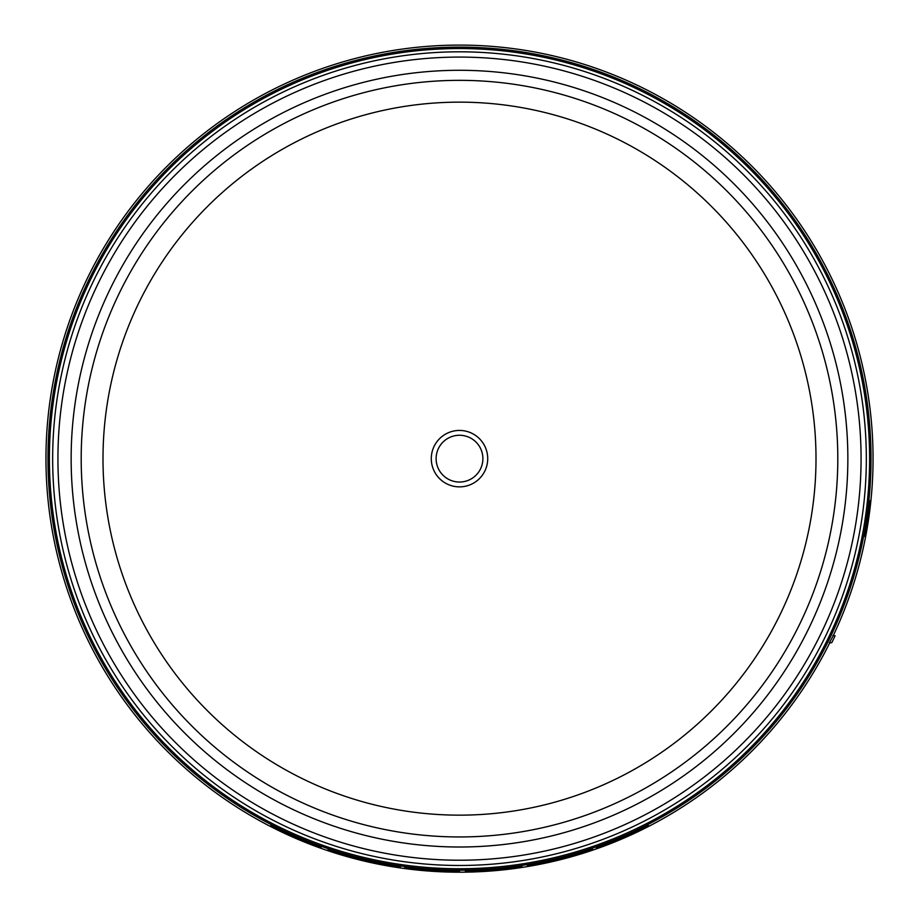 <?xml version="1.0" encoding="UTF-8"?>
<svg xmlns="http://www.w3.org/2000/svg" width="919" height="919" viewBox="0 0 919 919"><rect width="100%" height="100%" fill="white"/><g stroke="black" fill="none" stroke-linecap="round" stroke-linejoin="round"><path stroke-width="1.38" d="M479.752 446.956A23.389 23.389 0 0 1 471.194 478.902A23.389 23.389 0 0 1 439.248 470.344A23.389 23.389 0 0 1 447.806 438.397A23.389 23.389 0 0 1 479.752 446.956M102.997 458.65A356.503 356.503 0 0 1 459.5 102.147A356.503 356.503 0 0 1 816.003 458.65A356.503 356.503 0 0 1 459.5 815.153A356.503 356.503 0 0 1 102.997 458.65M869.604 458.65A410.104 410.104 0 0 0 459.5 48.546A410.104 410.104 0 0 0 49.396 458.65A410.104 410.104 0 0 0 459.5 868.754A410.104 410.104 0 0 0 869.604 458.65M832.855 635.592L835.095 635.787A415.273 415.273 0 0 1 831.775 642.68L829.306 642.898L833.269 635.626A413.55 413.55 0 0 0 459.5 45.1A413.55 413.55 0 0 0 364.889 861.229A413.55 413.55 0 0 0 829.754 642.852M301.087 839.127L301.087 839.208C327.75 849.88 327.75 850.178 301.087 840.092L290.749 835.624C264.144 822.654 264.144 822.356 290.749 834.728L301.087 839.127C327.75 849.811 327.75 850.109 301.087 840.012L301.087 839.69M328.049 849.489L328.049 849.409A412.275 412.275 0 0 0 339.869 853.188L355.619 857.622A412.275 412.275 0 0 0 375.308 862.24L388.611 864.79A412.275 412.275 0 0 0 400.42 866.674L393.033 866.169A412.907 412.907 0 0 1 372.85 862.355L357.594 858.783A412.907 412.907 0 0 1 338.387 853.395L328.049 849.489A412.344 412.344 0 0 0 339.869 853.257L355.619 857.703A412.344 412.344 0 0 0 375.308 862.309L388.611 864.859A412.344 412.344 0 0 0 400.42 866.743M527.437 865.365L527.437 865.296A412.275 412.275 0 0 0 547.138 861.505L559.637 858.989L572.732 855.072A412.275 412.275 0 0 0 592.422 848.915L592.422 849.57A412.907 412.907 0 0 1 582.577 852.786L568.792 856.83A412.907 412.907 0 0 1 551.067 861.275L537.282 864.159A412.907 412.907 0 0 1 527.437 865.928L527.437 865.365A412.344 412.344 0 0 0 547.138 861.574L559.637 859.058L572.732 855.141A412.344 412.344 0 0 0 592.422 848.984M414.699 868.914A412.7 412.7 0 0 0 459.5 871.35A412.688 412.688 0 0 1 414.699 868.903L414.699 868.983A412.769 412.769 0 0 0 459.5 871.419L459.5 871.143A412.482 412.482 0 0 1 414.699 868.685A412.493 412.493 0 0 0 459.5 871.143L459.5 870.925A412.275 412.275 0 0 1 404.854 867.295L404.854 867.364A412.344 412.344 0 0 0 459.5 870.994M293.081 836.6L285.085 832.89C272.863 826.836 272.863 826.629 285.085 832.292L293.081 836.21M290.749 835.555C264.144 822.574 264.144 822.275 290.749 834.659L290.749 834.728C264.144 822.356 264.144 822.654 290.749 835.624L290.749 835.555M596.362 848.214L612.617 841.448A412.275 412.275 0 0 0 632.306 832.97L648.55 825.733A412.907 412.907 0 0 1 635.259 832.281L633.49 833.039A412.838 412.838 0 0 1 611.422 842.516L609.653 843.286A412.907 412.907 0 0 1 596.362 848.214L612.617 841.517A412.344 412.344 0 0 0 632.306 833.039L648.55 825.733M465.405 871.442L465.405 870.89A412.275 412.275 0 0 0 516.122 867.019L520.912 866.583M520.361 866.456L517.627 867.18L522.026 866.72M868.007 516.892C870.902 495.088 871.086 495.088 868.558 516.892L868.053 520.338C864.182 542.107 863.998 542.107 867.49 520.338L868.007 516.892C870.902 495.088 871.086 495.088 868.558 516.892L868.007 516.892M868.053 520.338C864.182 542.107 863.998 542.107 867.49 520.338L868.053 520.338M414.699 868.685L414.699 868.765A412.562 412.562 0 0 0 459.5 871.212M459.5 871.419L459.5 871.557A412.907 412.907 0 0 1 404.854 867.927L404.854 867.364M298.744 838.553L301.087 839.208C327.75 849.88 327.75 850.178 301.087 840.092M293.081 835.693L298.744 838.22M290.749 835.061L293.081 835.762M516.122 867.019L520.912 866.651M465.405 870.89L465.405 870.959A412.344 412.344 0 0 0 516.122 867.088M522.026 866.594L522.026 866.789A412.907 412.907 0 0 1 512.182 868.179L511.194 868.087A412.688 412.688 0 0 1 475.249 871.04L475.249 871.258A412.907 412.907 0 0 1 465.405 871.511L465.405 870.959M306.751 841.907L306.751 841.655C318.996 846.583 318.996 846.778 306.751 842.252L298.744 838.679L306.751 842.172C318.996 846.709 318.996 846.514 306.751 841.586M306.751 841.827L306.751 841.655C318.996 846.583 318.996 846.778 306.751 842.252L306.751 842.172M285.085 832.89C272.863 826.836 272.863 826.629 285.085 832.292M622.462 837.531L630.181 834.429A412.723 412.723 0 0 1 614.731 841.069L622.462 837.531M475.249 870.913L475.249 870.89A412.493 412.493 0 0 0 513.537 867.582L515.628 867.329L513.537 867.651A412.562 412.562 0 0 1 475.249 870.913L475.249 870.833A412.482 412.482 0 0 0 513.537 867.57L513.537 867.651M285.085 832.212C272.863 826.56 272.863 826.755 285.085 832.821M616.649 840.207A412.654 412.654 0 0 0 628.263 835.21M81.194 458.65A378.306 378.306 0 0 0 557.408 824.067A378.306 378.306 0 0 0 787.124 269.497A378.306 378.306 0 0 0 81.194 458.65M123.169 652.823A388.358 388.358 0 0 1 459.5 70.292A388.358 388.358 0 0 1 795.831 264.477A388.358 388.358 0 0 1 459.5 847.008A388.358 388.358 0 0 1 123.169 652.823M483.934 444.543A28.213 28.213 0 0 1 473.607 483.084A28.213 28.213 0 0 1 435.066 472.757A28.213 28.213 0 0 1 445.393 434.216A28.213 28.213 0 0 1 483.934 444.543M866.33 458.65A406.83 406.83 0 0 0 354.206 65.674A406.83 406.83 0 0 0 107.178 662.071A406.83 406.83 0 0 0 866.33 458.65M459.5 860.218A401.569 401.569 0 0 0 807.273 257.86A401.569 401.569 0 0 0 459.5 57.081A401.569 401.569 0 0 0 111.727 659.428A401.569 401.569 0 0 0 459.5 860.218M47.972 458.65A411.528 411.528 0 0 0 459.5 870.178A411.528 411.528 0 0 0 871.028 458.65A411.528 411.528 0 0 0 459.5 47.122A411.528 411.528 0 0 0 47.972 458.65"/></g></svg>
